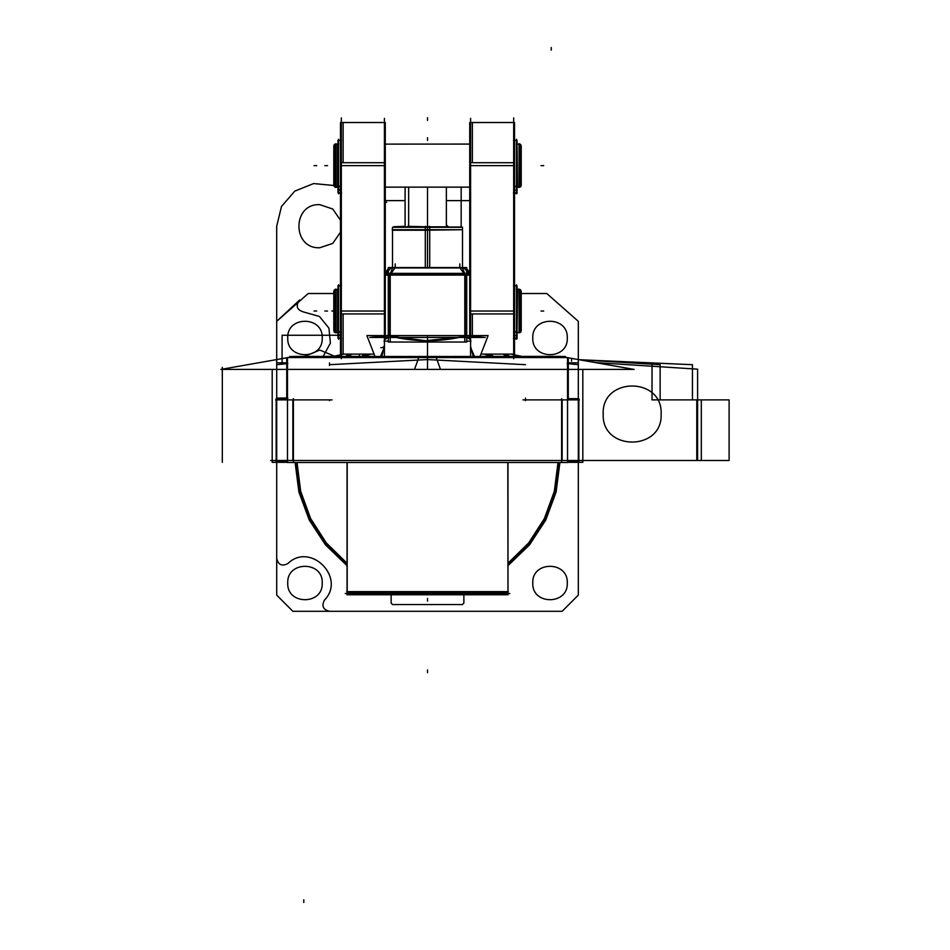 <?xml version="1.0" encoding="UTF-8"?>
<svg xmlns="http://www.w3.org/2000/svg" width="950" height="950" viewBox="0 0 950 950"><rect width="100%" height="100%" fill="white"/><g stroke="black" fill="none" stroke-linecap="round" stroke-linejoin="round"><path stroke-width="1.43" d="M509.806 593.513L345.218 593.513M565.333 356.488L289.691 356.488M582.825 369.419L582.825 462.317L567.542 462.317L582.825 462.317L582.825 369.419M272.199 369.419L272.199 462.317L287.482 462.317L272.199 462.317L272.199 369.419M419.176 356.381L414.532 369.419L634.125 369.419L567.542 357.675M480.047 356.381L560.191 356.381L566.865 357.556M542.806 356.654L479.976 356.571M558.41 356.63L479.952 356.63L561.616 356.63L561.272 357.247M288.159 357.556L294.832 356.381L374.965 356.381M435.836 356.381L440.479 369.419L220.887 369.419L287.482 357.675M375.048 356.571L312.218 356.654M293.752 357.247L293.396 356.618L368.671 356.63M479.952 356.618L561.616 356.618L479.952 356.63M584.345 460.489L270.679 460.489M347.189 462.508L347.189 594.783L347.035 592.171L347.035 594.783L347.035 592.171L507.989 592.171L347.035 592.171L507.989 592.171L347.035 592.171L507.989 592.171L347.035 592.171L347.035 594.783L507.989 594.783L507.822 462.508M347.035 591.636L347.035 462.508M507.989 462.508L507.989 591.636M508.357 591.636L346.655 591.636M578.312 462.508L578.312 357.544M567.542 461.7L578.847 461.7L578.847 398.679L567.542 398.679M561.616 461.7L561.616 398.679M562.151 460.489L562.151 399.891L562.151 460.489M567.542 462.508L567.542 357.556L287.482 357.556L287.482 462.508L567.542 462.508M525.504 399.891L525.504 400.651M292.861 460.489L292.861 399.891L292.861 460.489M329.519 399.891L329.519 400.651M329.519 364.693L427.512 359.575L525.504 364.693L427.512 359.575L329.519 364.693L427.512 359.575L329.519 364.693L427.512 359.575L525.504 364.693M293.396 461.7L293.396 398.679M287.482 461.7L276.177 461.7L276.177 398.679L287.482 398.679M276.711 462.508L276.711 357.544M275.619 399.891L332.037 399.891L275.619 399.891M286.746 398.679L286.746 358.15L287.482 358.15M286.746 362.829L276.747 362.829M276.711 398.086L287.886 398.014M329.519 362.959L329.519 365.465M579.393 399.891L522.975 399.891L579.393 399.891M567.542 358.15L568.278 358.15L568.278 398.679M525.504 400.591L525.504 398.086M568.278 362.829L578.265 362.829M567.138 363.577L578.312 364.693M490.616 354.113L492.622 355.668L489.594 355.537M488.941 355.336A21.411 21.161 0 0 1 484.251 354.113A21.411 21.161 180 0 0 488.941 355.336L487.956 354.113L488.941 355.336A21.411 21.161 0 0 1 484.251 354.113A21.411 21.161 180 0 0 488.941 355.336L487.956 354.113L488.941 355.336A21.411 21.161 180 0 1 484.251 354.113A21.411 21.161 180 0 0 488.941 355.336M484.536 354.113L489.559 355.312L489.713 356.381M470.606 346.37L473.504 357.556M474.941 357.556L470.606 347.463M480.795 354.469L480.534 355.122M470.594 356.036L470.594 337.452M470.594 335.872L470.594 327.465M469.728 335.588L469.728 308.334M480.926 354.113L514.544 354.113L514.544 308.334M469.787 311.03L472.376 311.03M472.376 313.939L472.376 335.588M470.594 336.074L470.594 118.346M463.422 267.544L469.728 273.814M465.096 275.084L459.764 267.544L465.951 267.544M385.284 275.084L469.728 275.084M466.711 268.624L469.728 272.887M466.711 274.681L469.728 274.681L466.711 274.681M462.424 267.947L464.657 273.363L462.424 267.947M469.728 273.374L466.711 273.374L466.711 342.024L388.301 342.024L388.301 273.363L385.284 273.374M464.799 273.374L464.799 341.133M470.998 341.133L466.711 341.133M465.203 275.084L465.203 335.588L465.203 275.084M466.711 337.143L470.594 339.839M479.596 357.556L488.134 335.588L366.878 335.588L375.428 357.556M485.224 337.452L369.799 337.452L389.702 335.623L465.31 335.623L485.224 337.452M384.418 346.37L381.52 357.556M365.299 356.381L365.465 355.312L370.476 354.113M384.418 346.916L380.083 357.556M366.071 355.336A21.411 21.161 180 0 0 370.761 354.113A21.411 21.161 -0 0 1 366.071 355.336L367.056 354.113L366.071 355.336A21.411 21.161 180 0 0 370.761 354.113A21.411 21.161 -0 0 1 366.071 355.336L365.928 356.381L366.071 355.336A21.411 21.161 -0 0 0 370.761 354.113A21.411 21.161 -0 0 1 366.071 355.336M374.478 355.122L374.229 354.469M384.418 345.301A3.076 2.363 180 0 1 380.784 347.629M384.418 356.036L384.418 337.452M384.418 335.872L384.418 327.465M374.086 354.113L340.48 354.113L340.48 308.334M385.284 335.588L385.284 308.334M340.527 311.03L343.116 311.03M343.116 313.939L343.116 354.113L340.527 354.113M384.418 336.074L384.418 118.346M385.284 162.711L340.48 162.711L340.48 313.939L385.284 313.939L385.284 162.711M384.418 311.03L341.335 311.03M341.335 165.621L384.418 165.621M341.335 358.744L341.335 117.895M340.48 168.328L340.48 122.526L385.284 122.526L385.284 168.328M340.527 122.526L343.116 122.526L343.116 162.711M343.116 165.621L340.527 165.621M335.588 289.489L337.963 289.489L337.476 332.571L337.963 289.536L335.956 289.489L337.963 289.489L335.956 289.489M517.049 332.571L519.068 332.571L517.049 332.571L519.068 332.571L517.049 332.571L519.068 332.571L517.049 332.571L519.068 332.571L517.049 332.571L517.548 289.489L517.049 332.536L520.042 332.536L520.042 289.489L517.049 289.489M337.523 289.489L337.523 332.571L337.523 289.489M519.068 332.939L519.068 289.085L520.042 332.571L519.472 289.489L520.042 332.571L516.206 332.571L519.472 332.571M520.042 331.966L521.217 330.79L520.042 332.001L521.217 330.826L520.042 332.001L521.217 330.826L521.217 291.234L520.042 290.106M520.042 290.059L521.217 291.234L520.042 290.059M519.068 289.132L516.206 289.489L519.472 289.489M520.814 290.023L520.814 332.037M513.511 338.758L517.049 338.758L517.049 334.424M516.479 339.245L516.479 284.715M513.511 338.188L517.049 338.141M514.544 331.681L517.049 331.681L517.049 335.552L514.544 335.552M516.479 331.859L514.544 331.859L516.479 331.859M517.049 331.681L517.049 285.772L513.511 285.772M337.963 289.489L334.97 289.489L334.97 332.571L337.963 332.536L335.956 332.571M513.677 358.744L513.677 117.895M469.728 162.711L514.544 162.711L514.544 313.939L469.728 313.939L469.728 162.711M470.594 311.03L513.677 311.03M513.677 165.621L470.594 165.621M469.728 168.328L469.728 122.526L514.544 122.526L514.544 168.328M469.787 122.526L472.376 122.526L472.376 162.711M472.376 165.621L469.787 165.621M335.588 144.079L337.963 144.079L337.476 187.162L337.476 144.079L337.963 187.114L334.97 187.162L334.97 144.079L337.963 144.115L335.956 144.079M517.548 187.162L517.049 144.115L520.042 144.079L520.042 187.162L517.548 187.162M337.523 144.079L337.523 187.162L337.523 144.079M385.284 144.115L469.728 144.079M385.284 187.114L469.728 187.114M337.476 187.162L334.97 187.162L337.476 187.162M519.472 144.079L516.206 144.079L520.042 144.079L520.042 187.162L519.472 144.079L520.042 187.162L516.206 187.162L520.042 187.162M519.068 187.518L519.068 143.676M520.042 186.544L521.217 185.369L520.042 186.592L521.217 185.404L521.217 145.825L520.042 144.685M520.042 144.649L521.217 145.825L520.042 144.649M520.814 144.614L520.814 186.627M516.479 193.824L516.479 139.306M513.511 193.349L517.049 193.349L517.049 189.002M517.049 192.779L513.511 192.779L517.049 192.731M516.479 192.779L514.544 192.779L516.479 192.779M514.544 186.271L517.049 186.271L517.049 190.143L514.544 190.143M516.479 186.449L514.544 186.449L516.479 186.449M517.049 186.271L517.049 140.351L513.511 140.351M335.552 187.162L338.817 187.162L334.97 187.162L334.97 144.079L338.817 144.079L334.97 144.079M334.97 186.544L333.794 185.369L333.794 145.825L334.97 144.685M335.956 143.711L335.956 187.518M334.97 144.649L333.794 145.825L334.97 144.649M334.198 144.614L334.198 186.627M338.544 193.824L338.544 139.306M340.48 186.271L337.963 186.271L337.963 140.351L341.501 140.351M340.48 186.449L338.544 186.449L340.48 186.449M337.963 186.271L337.963 190.143L340.48 190.143M340.48 189.572L337.963 189.572M337.963 192.731L337.963 189.002M340.48 192.779L338.544 192.779L340.48 192.779M341.501 192.779L337.963 192.779L341.501 192.779M341.501 193.349L337.963 192.779M335.552 332.571L335.956 289.132M335.588 332.571L337.963 332.571M334.97 331.966L333.794 330.79L333.794 291.234L334.97 290.106M335.552 289.489L338.817 289.489L334.97 289.489L335.956 289.085L335.956 332.939M334.97 290.059L333.794 291.234L334.97 290.059M334.198 331.229L334.97 332.001L334.198 331.229M334.198 290.023L334.198 332.037M338.544 339.245L338.544 284.715M340.48 331.681L337.963 331.681L337.963 285.772L341.501 285.772M340.48 331.859L338.544 331.859L340.48 331.859M337.963 331.681L337.963 335.552L340.48 335.552M340.48 334.982L337.963 334.982M337.963 338.141L337.963 334.424M341.501 338.188L337.963 338.188L341.501 338.758M365.429 355.537L362.401 355.68L364.408 354.113M389.702 267.947L465.322 267.947M397.195 267.544L391.554 267.544L385.284 273.814M389.061 267.544L395.259 267.544L389.928 275.084M388.301 268.624L385.284 272.887M385.284 274.681L388.301 274.681L385.284 274.681M390.355 273.363L392.599 267.947L390.355 273.363M390.213 273.374L390.213 341.133M388.301 341.133L384.014 341.133M384.418 339.839L388.301 337.143M389.809 335.588L389.809 275.084L389.809 335.588M388.301 273.363L466.711 273.363L466.711 267.544L388.301 267.544L388.301 273.363M464.799 274.681L390.213 274.681L464.799 274.681M390.213 336.157L425.707 340.682L461.106 337.001M463.457 267.544L457.817 267.544M462.519 230.221L462.519 267.544L462.519 227.299L425.315 227.299L425.315 229.71L462.519 229.71L392.504 229.71L462.496 229.71L392.516 229.71L461.89 229.71L429.709 229.71L429.709 227.299L392.504 227.299L392.255 230.221L429.721 230.221L429.709 267.544M462.519 229.71L425.291 230.221L425.315 267.544M448.519 227.014L446.358 224.865L447.616 226.824L427.512 226.824L427.512 187.162L427.512 267.544L427.512 226.824L448.519 227.014L407.396 226.824L447.616 226.824L446.358 224.865L448.519 227.014L406.505 227.014L408.084 226.326L427.512 226.824L408.084 226.326M393.882 226.741L405.092 226.302M429.602 226.302L429.637 227.299M405.092 187.162L405.092 227.014L405.092 187.162M446.358 187.162L446.358 226.373M449.077 226.943A2.149 2.149 0 0 1 446.429 224.295M425.41 226.302L425.386 227.299M447.937 227.014L461.831 227.014M405.092 200.592L385.284 200.592L405.092 200.592M408.654 226.373L408.654 187.162M408.583 224.295A2.149 2.149 0 0 1 405.935 226.943M393.181 227.014L407.075 227.014M375.06 356.63L296.602 356.63L375.06 356.63M427.512 356.63L427.512 357.556L427.512 356.63M276.711 364.693L287.886 363.577L276.711 364.693M348.65 354.113L345.693 356.381M295.118 462.508L298.918 492.064L309.237 520.03L325.553 544.967L347.035 565.63M507.989 565.63L529.471 544.967L545.775 520.03L556.094 492.064L559.906 462.508M509.331 356.381L506.362 354.113M347.035 564.253L325.992 543.792L310.032 519.163L299.939 491.613L296.21 462.508M347.474 356.381L350.503 354.113M504.521 354.113L507.549 356.381M558.814 462.508L555.085 491.613L544.991 519.163L529.019 543.792L507.989 564.253M222.312 367.341L222.312 369.17L222.312 367.341M222.312 369.419L222.312 462.317L222.312 369.419M506.433 356.381L503.358 354.113M351.654 354.113L348.579 356.381M427.512 356.381L427.512 369.419L427.512 356.381M427.512 598.429L427.512 601.124L427.512 598.429M427.512 117.729L427.512 120.424L427.512 117.729M578.312 359.575L578.312 321.326L546.796 293.526L521.217 293.526M333.794 293.526L308.216 293.526L276.711 321.326L276.711 359.575L276.699 226.207L276.711 359.575M276.711 461.7L276.711 595.128L292.861 611.289L562.151 611.289L578.312 595.128L578.312 461.7M567.269 337.963C568.337 360.192 531.739 360.192 532.796 337.963C531.739 315.733 568.337 315.733 567.269 337.963M322.216 337.963C323.285 360.192 286.686 360.192 287.755 337.963C286.686 315.733 323.285 315.733 322.216 337.963C323.285 360.192 286.686 360.192 287.755 337.963C286.686 315.733 323.285 315.733 322.216 337.963C323.285 360.192 286.686 360.192 287.755 337.963C286.686 315.733 323.285 315.733 322.216 337.963M322.216 583.015C323.285 605.245 286.686 605.245 287.755 583.015C286.686 560.773 323.285 560.773 322.216 583.015C323.285 605.245 286.686 605.245 287.755 583.015C286.686 560.773 323.285 560.773 322.216 583.015C323.285 605.245 286.686 605.245 287.755 583.015C286.686 560.773 323.285 560.773 322.216 583.015M567.269 583.015C568.337 605.245 531.739 605.245 532.796 583.015C531.739 560.773 568.337 560.773 567.269 583.015M427.512 672.648L427.512 669.952L427.512 672.648M579.096 359.706L692.455 364.693L692.455 399.891L729.113 399.891L729.113 460.489L578.847 460.489L697.597 460.489L697.597 369.17L595.329 362.579M661.117 414.034C662.91 451.381 601.421 451.381 603.214 414.034C601.421 376.687 662.91 376.687 661.117 414.034M578.847 460.489L696.789 460.489L696.789 399.891L660.143 399.891L660.143 364.693L579.274 359.741L652.021 363.933L652.021 399.891L701.314 399.891L701.314 460.489L578.847 460.489M276.711 558.469L276.711 595.128L292.861 611.289L329.519 611.289C323.107 609.698 321.421 605.981 324.461 600.115C346.37 577.671 310.317 541.619 287.886 563.528C282.019 566.568 278.291 564.882 276.711 558.469L276.711 595.128L292.861 611.289L329.519 611.289C323.107 609.698 321.421 605.981 324.461 600.115C346.37 577.671 310.317 541.619 287.886 563.528C282.019 566.568 278.291 564.882 276.711 558.469M299.582 300.046L276.711 321.326L299.582 300.046C295.414 305.995 296.816 309.985 303.786 312.039C296.816 309.985 295.414 305.995 299.582 300.046M323.214 356.381L330.386 343.116L328.949 328.106L319.414 316.433L303.786 312.039L319.414 316.433L328.949 328.106L330.386 343.116L323.214 356.381M571.579 358.423L571.579 361.119M551.237 47.5L551.237 50.196M303.786 902.5L303.786 899.804M389.809 336.051C414.936 342.249 440.076 342.249 465.203 336.051C440.076 342.249 414.936 342.249 389.809 336.051C414.936 342.249 440.076 342.249 465.203 336.051C440.076 342.249 414.936 342.249 389.809 336.051M406.505 227.014L407.396 226.824M408.654 224.865L408.512 225.637M469.728 200.628L446.358 200.628L469.728 200.628M405.092 200.628L385.284 200.628L405.092 200.628M351.892 354.113L348.804 356.381M297.017 462.508L300.687 491.281L310.614 518.534L326.325 542.913L347.035 563.231M507.989 563.231L528.687 542.913L544.398 518.534L554.337 491.281L558.006 462.508M506.219 356.381L503.132 354.113M282.091 335.267L337.963 335.267L282.091 335.267L282.091 362.829L282.091 335.267M359.385 354.113L359.385 356.381L359.385 354.113M362.876 356.381L362.876 355.68L362.876 356.381M362.876 355.074L362.876 354.113L362.876 355.074M333.878 185.487L313.654 183.564L294.797 191.104L281.485 206.459L276.699 226.207L281.485 206.459L294.797 191.104L313.654 183.564L333.878 185.487L313.654 183.564L294.797 191.104L281.485 206.459L276.699 226.207L281.485 206.459L294.797 191.104L313.654 183.564L333.878 185.487M319.782 247.748C291.994 249.09 291.994 203.336 319.782 204.666L332.726 208.988L340.48 220.21L332.726 208.988L319.782 204.666L332.726 208.988L340.48 220.21L332.726 208.988L319.782 204.666C291.994 203.336 291.994 249.09 319.782 247.748C291.994 249.09 291.994 203.336 319.782 204.666C291.994 203.336 291.994 249.09 319.782 247.748L332.726 243.426L340.48 232.204L332.726 243.426L319.782 247.748L332.726 243.426L340.48 232.204L332.726 243.426L319.782 247.748M427.512 335.588L427.512 357.556M333.794 311.03L331.859 311.03M304.57 356.381L319.794 350.075L335.017 356.381L319.794 350.075L304.57 356.381M324.864 311.03L327.56 311.03L324.864 311.03M541.013 311.03L543.709 311.03L541.013 311.03M324.864 165.621L327.56 165.621L324.864 165.621M385.284 187.162L469.728 187.162L385.284 187.162M541.013 165.621L543.709 165.621L541.013 165.621M313.999 165.621L316.694 165.621L313.999 165.621M313.999 311.03L316.694 311.03L313.999 311.03M333.794 330.826L334.97 332.001L333.794 330.826M391.151 594.783L391.151 603.107L392.599 604.556L462.424 604.556L463.861 603.107L463.861 594.783M395.2 263.91L395.2 266.594M508.298 356.381L508.298 354.113M459.824 263.91L459.824 266.594M427.512 137.738L427.512 140.422L427.512 137.738M385.284 202.255L386.709 202.255L385.284 202.255M560.844 356.488L560.239 356.392M294.179 356.488L294.773 356.392M511.136 354.113L521.776 356.381M343.876 354.113L333.236 356.381M513.95 285.772L515.767 285.772M516.61 144.079L518.498 144.079M518.498 187.162L516.61 187.162M520.612 186.022L519.424 187.209M519.424 144.032L520.612 145.219M513.95 192.779L515.767 192.779M513.95 140.351L515.767 140.351M337.262 187.162L335.374 187.162M335.374 144.079L337.262 144.079M333.794 185.404L334.97 186.592L333.794 185.404M334.151 145.469L335.338 144.281M335.338 186.96L334.151 185.761M340.231 140.351L338.402 140.351M340.231 192.779L338.402 192.779M334.97 332.571L338.817 332.571L334.97 332.571M340.231 285.772L338.402 285.772M392.504 230.221L392.504 267.544L392.504 230.221M461.166 187.162L461.166 200.592L461.166 187.162M461.166 200.628L461.166 227.014L461.166 200.628"/></g></svg>

